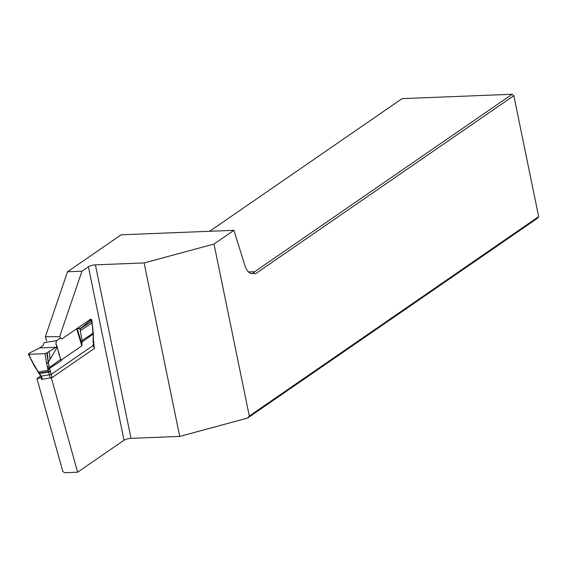 <?xml version="1.0" encoding="UTF-8"?>
<svg xmlns="http://www.w3.org/2000/svg" width="567" height="567" viewBox="0 0 567 567"><rect width="100%" height="100%" fill="white"/><g stroke="black" fill="none" stroke-linecap="round" stroke-linejoin="round"><path stroke-width="0.85" d="M88.409 266.745A5.245 1.382 168.4 0 1 95.398 264.853L131.012 438.348A5.245 1.382 -11.6 0 0 124.024 440.233L88.409 266.745L81.96 271.189L59.606 336.706L45.381 336.685L46.572 340.98M45.381 336.685L67.523 271.763L81.96 271.189M95.398 264.853L144.11 262.925L214 244.044L233.916 230.315L121.168 234.795L67.523 271.763M51.356 377.913L77.615 472.219L64.539 472.736L62.788 471.368L36.94 378.543L41.249 377.877M40.64 375.992L36.94 378.543M94.079 346.635L93.498 340.193M90.649 319.597L90.585 319.171L62.03 338.853L61.576 339.038L59.606 336.706M124.024 440.233L77.615 472.219M233.916 230.315L244.923 265.547A15.741 8.023 87.7 0 0 252.343 273.641A15.741 8.023 87.7 0 0 254.08 273.195L255.299 273.868L513.822 95.695L512.164 94.264L402.116 98.63L209.641 231.279M214 244.044L249.31 416.05L538.65 216.644L513.822 95.695M512.164 94.264L254.668 271.721L252.875 273.244L254.08 273.195M538.65 216.644L537.601 218.189L247.517 418.106L179.718 436.413L144.11 262.925M249.31 416.05L247.517 418.106M131.012 438.348L179.718 436.413M254.668 271.721L248.523 271.969M91.195 319.434L91.578 319.434L91.259 319.745L92.095 322.963L93.101 333.247L93.435 345.31L51.186 374.426L49.52 368.359L61.038 360.86L62.072 359.45L60.818 360.031L58.302 351.703M76.566 328.839L80.953 328.052L78.253 328.825M80.953 328.052L91.259 319.745M47.805 368.961L49.52 368.359L48.358 362.2L57.203 347.195L56.976 346.366L56.034 347.266L56.75 345.608L55.857 343.602L56.53 340.661L44.183 342.624L43.418 345.26L39.718 347.932L56.005 347.28L46.749 352.965L48.252 362.497L46.579 363.107L44.942 353.624L46.749 352.965M60.173 338.152L56.53 340.661M62.072 359.45L81.818 345.842L76.694 328.874M79.89 328.534L82.031 340.533L81.818 345.842M82.109 341.965L93.137 334.076L92.782 333.807M93.47 341.66L94.398 348.422L52.114 377.558L41.71 379.394L40.739 376.183L39.031 373.476M94.398 348.422L92.938 344.807L93.413 345.055M52.114 377.558L51.172 374.433L49.414 374.801L48.578 372.087L39.655 373.504L38.513 371.867L48.06 370.35L48.578 372.087L50.293 371.484M80.386 330.178L80.053 328.491M82.031 340.533L93.101 333.247L92.627 332.999L93.101 333.247M35.034 366.75L28.357 354.099L29.746 352.894L39.711 347.932M44.935 353.624L28.804 354.325M48.06 370.343L46.664 363.482L48.323 362.88M35.395 367.019L37.904 371.378M46.579 363.107L46.664 363.482M57.04 346.501L56.75 345.608M55.906 344.204L56.154 344.587M57.203 347.195L60.818 360.031M47.649 368.217L49.364 367.614L60.52 359.435M42.341 379.443L41.327 376.084L49.386 374.801L50.399 378.161M39.655 373.504L40.923 376.063M41.327 376.084L40.824 375.836M91.053 320.972L91.974 321.042L91.634 319.653L91.337 320.001M92.095 322.963L91.585 322.658L92.095 322.963L80.45 330.632M93.257 333.063L91.974 321.042M92.541 331.993L93.009 332.248M93.137 333.885L92.662 333.63M93.116 333.46L92.648 333.205L93.116 333.46M92.91 339.208L93.3 339.47M93.314 341.625L92.839 341.369L93.314 341.625M80.096 328.945L91.698 321.354M77.282 328.91L82.009 344.545M93.307 341.844L92.832 341.589L93.307 341.844M29.817 355.665L29.172 355.282M33.963 365.368L28.421 354.205M29.449 354.354L28.719 353.928M29.76 356.934L30.271 357.245M47.352 366.587L48.968 365.998M35.076 366.289L34.608 366.034L35.076 366.289M34.594 365.403L34.126 365.148M49.407 367.792L47.692 368.394M49.492 368.181L47.777 368.784M34.927 366.58L35.402 366.835L34.927 366.58M34.707 366.211L35.182 366.466L34.707 366.211M49.726 369.5L48.018 370.102M39.052 373.093L50.229 371.321M50.024 358.791L49.145 351.575M48.358 362.2L47.196 352.631M57.005 346.38L56.743 345.523M60.903 359.974L61.038 360.86M51.129 374.199L49.414 374.801M93.477 341.44L93.264 333.056M38.903 373.32L33.977 365.361M56.75 345.544L57.012 346.409"/></g></svg>

